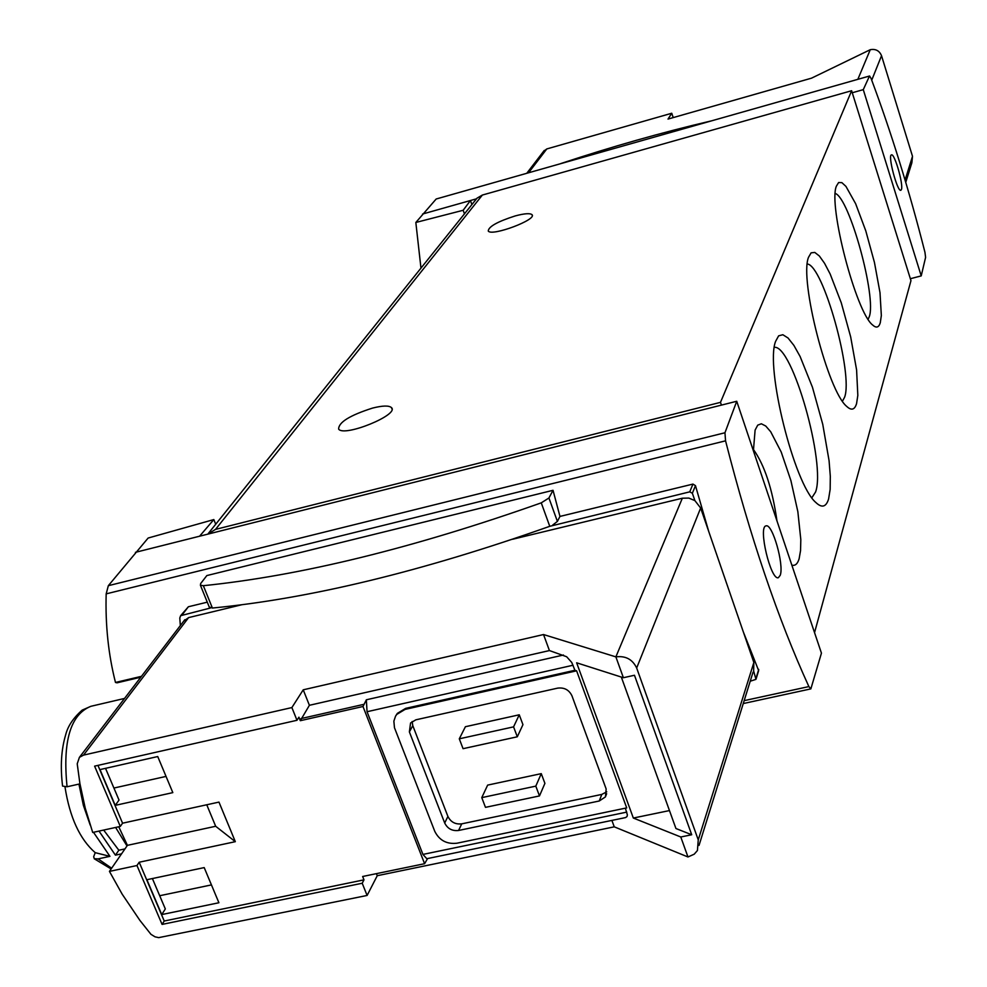 <?xml version="1.0" encoding="UTF-8"?>
<svg xmlns="http://www.w3.org/2000/svg" width="987" height="987" viewBox="0 0 987 987"><rect width="100%" height="100%" fill="white"/><g stroke="black" fill="none" stroke-linecap="round" stroke-linejoin="round"><path stroke-width="1.48" d="M464.458 213.871L463.162 210.28L415.835 222.47L420.968 268.131M415.835 222.47L436.18 199.004L869.584 75.999L871.089 78.491C891.162 132.061 909.113 189.985 924.942 252.265L925.596 257.36L921.216 275.891L863.28 89.644L869.436 76.147M869.584 75.999L436.18 199.004M116.935 682.77L115.479 682.461C108.373 654.48 105.276 624.944 106.177 593.866L108.336 585.686L148.136 538.038L213.834 519.569L215.709 524.245M296.976 720.288L291.881 707.568L83.5 755.129L79.404 757.35L77.22 763.815L79.91 783.579L85.24 808.168L92.704 832.46L120.303 826.427L94.604 766.146L296.976 720.288L298.925 717.191L300.319 720.695L309.4 705.298L303.231 689.814L543.529 634.542L549.426 650.569L309.4 705.298M109.446 871.398L122.178 894.173L139.883 920.377L150.962 934.331L155.045 936.836L158.697 937.638L367.102 895.456L362.217 883.242L162.078 924.412L136.971 865.525L109.446 871.398L127.422 845.341L118.748 826.773M362.217 883.242L363.981 879.849L362.636 876.493L424.595 863.699L427.581 858.567M376.429 873.643L377.256 875.703L367.102 895.456M291.881 707.568L303.231 689.814M120.303 826.427L122.573 823.195L97.947 765.381M136.971 865.525L139.192 862.231L235.325 841.677L218.966 802.098L122.573 823.195M235.325 841.677L215.672 826.267L127.422 845.341M209.219 606.968L212.39 608.041C309.634 598.714 422.091 571.473 549.759 526.305L689.74 491.847L692.356 493.253L694.897 500.606L700.647 508.009L753.858 662.487L753.636 670.938L755.956 679.364L750.219 681.215M207.27 602.169L188.381 606.758L180.633 615.691L210.465 607.992M553.028 490.305L548.932 497.991L541.258 502.852C413.245 548.143 300.603 575.754 203.347 585.698L200.398 585.205L200.694 583.502L206.838 575.569L553.028 490.305L559.962 516.423L692.96 484.086L689.74 491.847M708.752 531.561L695.477 485.666L692.96 484.086M758.645 670.592L743.371 632.025M115.479 682.461L141.462 676.329M808.884 686.582C777.941 618.997 750.169 537.076 725.556 440.831L724.952 432.762L736.734 401.265L821.443 653.147L810.858 688.889L808.884 686.582L744.161 700.647M552.683 525.059L557.396 521.407L559.962 516.423M621.329 677.07L675.935 828.512L691.714 834.755L634.468 675.256L623.389 677.724L615.876 656.873C625.61 655.639 632.531 659.353 636.664 668.002L698.253 839.888L697.427 850.523L694.219 854.187L687.976 856.975L614.259 826.835L377.256 875.703M98.12 858.887L94.308 858.715L93.666 856.716L95.221 852.669L109.939 856.346L98.12 858.887L111.642 868.202M62.65 786.096L67.067 786.775L78.935 784.097L83.377 805.343L90.249 825.206M65.006 787.034C69.756 817.396 79.836 839.271 95.221 852.669M93.481 832.288L109.939 856.346M115.615 827.451L127.002 845.945M99.008 831.079L115.43 855.161L121.561 853.841M517.299 736.795L522.95 724.655L519.261 714.798L465.408 726.716L459.288 738.819L463.063 748.677L517.299 736.795L513.573 726.864L459.288 738.819M606.746 791.821L601.799 794.412L461.731 823.849C455.365 824.564 450.763 822.097 447.913 816.434L412.788 725.667L412.134 721.497M481.767 797.632L485.481 807.354L539.482 795.929L544.91 783.37L541.271 773.635L487.652 785.109L481.767 797.632L535.805 786.133L541.271 773.635M611.891 820.407L614.259 826.835M543.529 634.542L615.876 656.873L682.35 498.213L688.815 498.077L694.897 500.606M183.742 621.119L188.603 617.603L241.321 604.858M512.561 539.272L682.35 498.213M687.976 856.975L680.783 836.988L691.714 834.755M135.441 552.338L199.584 536.212L213.834 519.569M422.572 214.031L476.524 198.806M463.162 210.28L470.441 200.521L471.885 204.593M475.389 200.213L477.054 198.14L482.384 195.044L851.633 90.73L852.262 92.753L863.28 89.644M199.584 536.212L736.734 401.265M543.492 151.455L546.798 148.938L671.752 113.246L668.014 119.082L811.548 78.158L870.263 49.695C875.654 48.708 879.417 50.707 881.527 55.704L912.506 156.316L911.865 162.756L905.745 182.361M852.262 92.753L910.964 280.653L814.546 632.618M207.603 534.201L215.536 529.39L720.485 402.363L721.423 405.114M372.63 408.063C349.867 415.317 338.541 422.325 338.64 429.111C344.105 437.34 399.649 414.676 391.469 407.606C388.952 405.398 382.672 405.558 372.63 408.063M515.202 215.931C497.473 221.619 488.491 226.652 488.257 231.044C491.674 236.72 537.631 219.472 531.968 214.648C529.982 213.056 524.393 213.476 515.202 215.931M851.633 90.73L720.485 402.363M791.845 565.119C795.103 566.057 797.521 563.972 799.1 558.864L800.543 550.635L800.815 539.618L797.854 511.685L790.883 480.521L781.223 452.046L770.699 431.751L765.752 426.039L761.347 423.781L757.732 425.138L755.104 430.11L753.402 450.8M880.281 322.749L881.342 315.544L879.997 292.645L874.457 262.493L865.784 230.847L855.643 203.717L845.933 186.383L841.862 182.632L838.605 182.546L836.359 186.198C828.105 205.419 856.087 312.423 872.619 324.994C876.271 328.326 878.825 327.573 880.281 322.749M856.556 403.671L857.826 395.405L856.593 369.891L850.683 336.937L841.269 302.799L830.129 273.942L824.552 263.307L819.358 256.003L814.793 252.425L811.104 252.845L808.513 257.311C799.223 279.531 827.92 391.42 846.747 406.434C851.399 410.777 854.668 409.852 856.556 403.671M828.587 499.003L830.153 489.379L830.314 476.376L829.068 460.658L822.751 424.324L812.461 387.286L800.112 356.504L793.893 345.401L788.033 337.998L782.851 334.729L778.632 335.839L775.597 341.379C765.085 367.287 794.239 484.296 815.793 502.445C821.85 508.243 826.107 507.096 828.587 499.003M811.869 497.744L815.558 492.032C826.144 463.853 792.29 344.512 774.351 347.338M842.466 401.154L844.588 397.267C853.496 374.048 823.133 265.195 807.292 263.998M868.116 319.245L869.226 316.839C876.814 297.457 849.425 197.77 835.236 193.44M776.966 520.889C772.389 488.861 764.518 465.025 753.352 449.369M910.359 278.716L921.216 275.891M901.439 189.516C903.561 184.483 894.543 153.108 891.471 154.873C887.498 154.996 897.368 192.194 900.86 190.281L901.439 189.516M671.752 113.246L673.208 117.601M780.223 575.298C784.27 564.823 772.327 523.122 766.06 525.898C757.831 526.392 770.748 580.862 778.373 577.691L780.223 575.298M180.337 625.561L179.794 618.01L180.633 615.691M623.389 677.724L576.642 662.795L633.333 818.038L680.783 836.988M576.605 670.815L626.708 807.897L456.919 843.219C446.729 844.354 439.338 840.381 434.761 831.325L394.467 727.703L393.862 721.152L395.565 716.143L396.774 714.403L405.102 709.394L576.605 670.815L574.928 670.272L571.732 662.437L566.649 656.737L549.426 650.569M626.794 812.104L422.929 854.421L426.816 858.715L625.561 817.581L627.004 816.557L627.374 814.917L625.363 808.18M395.775 715.809L397.354 713.367L405.682 708.358L574.928 670.272M422.929 854.421L367.041 711.726L366.362 699.783L362.982 706.507L424.595 863.699M300.319 720.695L362.982 706.507M557.643 688.136L415.823 719.831L410.555 723.015L409.383 731.922L444.705 823.022C447.567 828.71 452.194 831.19 458.585 830.474L599.232 801L605.401 796.941L606.166 789.008L571.942 695.798C569.067 689.864 564.305 687.31 557.643 688.136M513.573 726.864L519.261 714.798M539.482 795.929L535.805 786.133M103.66 830.067L118.847 850.226L124.967 848.906M118.847 850.226L115.43 855.161M206.752 804.775L215.672 826.267M669.47 810.574L633.333 818.038M710.874 120.994C661.981 132.431 611.952 146.607 560.801 163.558M218.904 902.747L161.732 914.579L146.89 879.713L204.198 867.598L218.904 902.747M172.824 792.623L115.232 805.367L99.995 769.589L157.735 756.548L172.824 792.623M363.981 879.849L164.224 921.019L139.192 862.231M164.224 921.019L162.078 924.412M161.732 914.579L165.322 908.953L152.393 878.553M211.44 884.907L159.697 895.727M115.232 805.367L119.032 800.075L105.535 768.342M166.038 776.411L113.912 788.045M106.177 593.866L725.556 440.831M188.381 606.758L182.139 614.852M62.588 786.108C60.207 766.739 61.231 749.651 65.66 734.859C67.807 726.173 73.322 717.919 82.217 710.097L90.903 706.297C70.459 714.477 62.514 741.299 67.067 786.775M83.5 755.129L188.603 617.603M108.336 585.686L724.952 432.762M546.798 148.938L528.662 172.663M870.263 49.695L857.851 79.318M482.384 195.044L215.536 529.39M881.527 55.704L871.731 80.181M912.506 156.316L905.067 180.066M695.477 485.666L692.356 493.253M758.732 669.396L756.079 677.995M636.664 668.002L700.647 508.009M698.253 839.888L753.858 662.487M573.089 665.226L367.041 711.726M563.466 655.023L366.362 699.783M301.06 718.573L363.66 704.385M405.102 709.394L405.682 708.358M601.799 794.412L599.232 801M461.731 823.849L458.585 830.474M447.913 816.434L444.705 823.022M412.788 725.667L409.383 731.922M548.932 497.991L557.396 521.407M203.347 585.698L212.39 608.041M541.258 502.852L549.759 526.305M90.903 706.297L124.522 698.438M79.404 757.35L184.84 619.7M544.256 150.456L526.848 173.181M477.054 198.14L208.454 533.301M531.968 214.648L532.252 215.45M391.469 407.606L391.987 408.988M743.248 703.558L810.858 688.889M116.959 682.844L140.783 677.218M758.645 670.642L756.165 678.711M699.018 845.427L753.056 672.122M396.774 714.403L397.354 713.367M606.647 793.721L605.401 796.941M94.258 858.776L111.136 868.942M200.398 585.205L209.429 607.498"/></g></svg>
